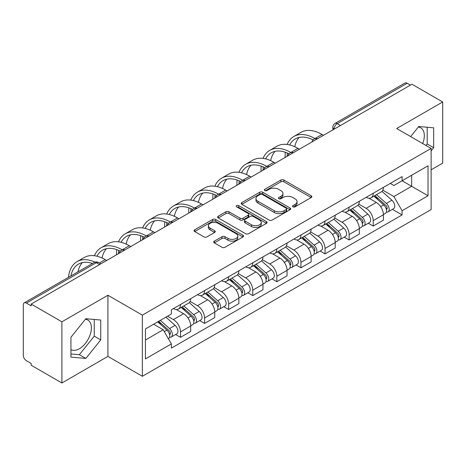 <?xml version="1.0" encoding="UTF-8"?>
<svg xmlns="http://www.w3.org/2000/svg" width="466" height="466" viewBox="0 0 466 466"><rect width="100%" height="100%" fill="white"/><g stroke="black" fill="none" stroke-linecap="round" stroke-linejoin="round"><path stroke-width="0.7" d="M292.957 206.834A1.503 0.868 0 0 0 295.077 206.834L311.183 197.537A2.144 1.235 0 0 0 311.812 196.658A2.144 1.235 0 0 0 311.183 195.784L283.899 180.033A2.144 1.235 0 0 0 280.87 180.033L264.764 189.33A1.503 0.868 0 0 0 264.327 189.942A1.503 0.868 0 0 0 264.764 190.559A1.503 0.868 0 0 0 266.89 190.559L268.969 189.353A6.862 3.961 0 0 1 278.674 189.353L280.946 190.664A6.862 3.961 0 0 1 282.955 193.466A6.862 3.961 0 0 1 280.946 196.268L278.86 197.468A1.503 0.868 0 0 0 278.423 198.085A1.503 0.868 0 0 0 278.86 198.697A1.503 0.868 0 0 0 280.986 198.697L283.066 197.491A6.862 3.961 0 0 1 292.77 197.491L295.042 198.807A6.862 3.961 0 0 1 297.052 201.603A6.862 3.961 0 0 1 295.042 204.405L292.957 205.611A1.503 0.868 0 0 0 292.52 206.222A1.503 0.868 0 0 0 292.957 206.834L292.957 205.611M418.282 127.096A17.032 9.833 -60 0 1 420.798 127.865A17.032 9.833 -60 0 1 422.709 143.557M85.354 319.309A17.032 9.833 -60 0 1 87.87 320.078A17.032 9.833 -60 0 1 90.48 333.732A17.032 9.833 -60 0 1 79.354 348.737A17.032 9.833 -60 0 1 70.937 349.64M214.331 241.114A2.144 1.235 0 0 0 213.702 241.988A2.144 1.235 0 0 0 214.331 242.868L221.985 247.283A2.144 1.235 0 0 0 225.014 247.283L242.903 236.961A2.144 1.235 0 0 0 243.532 236.081A2.144 1.235 0 0 0 242.903 235.208L215.618 219.457A2.144 1.235 0 0 0 212.589 219.457L194.701 229.785A2.144 1.235 0 0 0 194.072 230.658A2.144 1.235 0 0 0 194.701 231.532L203.945 236.874A2.144 1.235 0 0 0 206.98 236.874L214.634 232.452A2.144 1.235 0 0 0 215.263 231.579A2.144 1.235 0 0 0 214.634 230.699L210.05 228.055A5.732 3.309 0 0 1 208.366 225.713A5.732 3.309 0 0 1 211.908 222.655A5.732 3.309 0 0 1 218.158 223.371L236.116 233.74A5.732 3.309 0 0 1 237.8 236.081A5.732 3.309 0 0 1 234.258 239.14A5.732 3.309 0 0 1 228.008 238.423L225.014 236.699A2.144 1.235 0 0 0 221.985 236.699L214.331 241.114L214.331 242.868M142.357 315.127L107.92 295.246L61.902 321.814L31.175 304.071L411.973 84.224L442.7 101.967L396.683 128.534L431.12 148.415L142.357 315.127L142.357 376.289L431.12 209.572L431.12 148.415M269.121 220.069A2.144 1.235 0 0 0 272.156 220.069L290.038 209.741A2.144 1.235 0 0 0 290.668 208.867A2.144 1.235 0 0 0 290.038 207.993L262.754 192.242A2.144 1.235 0 0 0 259.725 192.242L241.842 202.57A2.144 1.235 0 0 0 241.213 203.444A2.144 1.235 0 0 0 241.842 204.318L269.121 220.069M237.211 207.16A1.503 0.868 0 0 1 238.732 207.37L238.732 205.588L266.47 221.6A2.144 1.235 0 0 1 267.1 222.474A2.144 1.235 0 0 1 266.47 223.354L248.588 233.676A2.144 1.235 0 0 1 245.553 233.676L218.269 217.925L218.269 216.177A2.144 1.235 0 0 0 217.645 217.051A2.144 1.235 0 0 0 218.269 217.925M218.269 216.177L225.923 211.756A2.144 1.235 0 0 1 228.957 211.756L240.019 218.146A2.144 1.235 0 0 0 243.054 218.146L248.128 215.21A2.144 1.235 0 0 0 248.757 214.337A2.144 1.235 0 0 0 248.128 213.463L236.612 206.811A1.503 0.868 0 0 1 236.169 206.199A1.503 0.868 0 0 1 237.095 205.401A1.503 0.868 0 0 1 238.732 205.588M61.902 321.814L61.902 382.976L31.175 365.233L31.175 363.451L26.387 360.684A4.369 2.522 -120 0 1 23.3 355.337L23.3 304.875A4.369 2.522 -120 0 1 24.203 302.877L94.155 262.492A4.369 2.522 60 0 1 96.34 262.707L26.387 303.092A4.369 2.522 -120 0 0 24.203 302.877M431.12 169.81L442.7 163.123L442.7 101.967M61.902 382.976L107.92 356.408L142.357 376.289M31.175 304.071L31.175 305.859L26.387 303.092M340.477 125.5L337.233 123.63A4.369 2.522 60 0 0 335.048 123.414L405.001 83.024A4.369 2.522 60 0 1 407.185 83.245L337.233 123.63A4.369 2.522 120 0 0 334.145 128.977L334.145 129.158M410.424 85.115L407.185 83.245M373.214 193.256A10.048 5.802 60 0 1 371.134 197.765L381.322 191.881A10.048 5.802 -120 0 0 383.402 187.373M358.75 204.073L366.107 208.325A10.048 5.802 60 0 1 373.214 220.628L383.402 214.744A10.048 5.802 -120 0 0 376.301 202.442L369.008 198.231M383.402 214.744L383.402 220.179L373.214 226.068L368.326 223.243M371.134 197.765A10.048 5.802 60 0 1 366.189 197.31M373.214 220.628L373.214 226.068M349.121 207.166A10.048 5.802 60 0 1 347.042 211.675L357.236 205.791A10.048 5.802 -120 0 0 359.315 201.283M344.234 237.153L349.121 239.973L359.315 234.089L359.315 228.649A10.048 5.802 -120 0 0 352.209 216.346L344.916 212.135M347.042 211.675A10.048 5.802 60 0 1 342.096 211.22M334.658 217.983L342.021 222.23A10.048 5.802 60 0 1 349.121 234.532L349.121 239.973M325.035 221.07A10.048 5.802 60 0 1 322.955 225.579L333.143 219.696A10.048 5.802 -120 0 0 335.223 215.187M320.148 251.058L325.035 253.883L335.223 247.999L335.223 242.559A10.048 5.802 -120 0 0 328.122 230.256L320.829 226.045M322.955 225.579A10.048 5.802 60 0 1 318.01 225.13M310.572 231.887L317.928 236.14A10.048 5.802 60 0 1 325.035 248.442L325.035 253.883M300.943 234.981A10.048 5.802 60 0 1 298.863 239.489L309.057 233.606A10.048 5.802 -120 0 0 311.137 229.097M296.056 264.968L300.943 267.787L311.137 261.904L311.137 256.469A10.048 5.802 -120 0 0 304.03 244.161L296.737 239.949M298.863 239.489A10.048 5.802 60 0 1 293.918 239.035M286.479 245.798L293.842 250.05A10.048 5.802 60 0 1 300.943 262.352L300.943 267.787M276.856 248.891A10.048 5.802 60 0 1 274.777 253.399L284.965 247.516A10.048 5.802 -120 0 0 287.044 243.002M271.969 278.878L276.856 281.697L287.044 275.814L287.044 270.373A10.048 5.802 -120 0 0 279.944 258.071L272.651 253.859M274.777 253.399A10.048 5.802 60 0 1 269.831 252.945M262.393 259.708L269.75 263.954A10.048 5.802 60 0 1 276.856 276.256L276.856 281.697M252.764 262.795A10.048 5.802 60 0 1 250.685 267.303L260.878 261.42A10.048 5.802 -120 0 0 262.958 256.912M247.877 292.782L252.764 295.607L262.958 289.718L262.958 284.283A10.048 5.802 -120 0 0 255.851 271.981L248.559 267.769M250.685 267.303A10.048 5.802 60 0 1 245.739 266.849M238.301 273.612L245.664 277.864A10.048 5.802 60 0 1 252.764 290.167L252.764 295.607M228.678 276.705A10.048 5.802 60 0 1 226.598 281.214L236.786 275.33A10.048 5.802 -120 0 0 238.866 270.822M223.791 306.692L228.678 309.511L238.866 303.628L238.866 298.188A10.048 5.802 -120 0 0 231.765 285.885L224.472 281.674M226.598 281.214A10.048 5.802 60 0 1 221.653 280.759M214.214 287.522L221.571 291.768A10.048 5.802 60 0 1 228.678 304.077L228.678 309.511M204.586 290.609A10.048 5.802 60 0 1 202.506 295.124L212.7 289.235A10.048 5.802 -120 0 0 214.779 284.726M199.698 320.596L204.586 323.421L214.779 317.538L214.779 312.098A10.048 5.802 -120 0 0 207.673 299.795L200.38 295.584M202.506 295.124A10.048 5.802 60 0 1 197.561 294.669M190.122 301.426L197.485 305.679A10.048 5.802 60 0 1 204.586 317.981L204.586 323.421M180.499 304.519A10.048 5.802 60 0 1 178.42 309.028L188.608 303.145A10.048 5.802 -120 0 0 190.687 298.636M175.612 334.506L180.499 337.326L190.687 331.442L190.687 326.008A10.048 5.802 -120 0 0 183.587 313.7L176.294 309.488M178.42 309.028A10.048 5.802 60 0 1 173.474 308.574M167.527 316.198L173.393 319.589A10.048 5.802 60 0 1 180.499 331.891L180.499 337.326M390.275 183.406L393.904 185.503L428.033 165.797L411.664 175.251L411.664 186.301L393.904 196.553L382.836 190.169M145.444 339.999L163.205 329.747L171.389 343.925L145.444 358.902L145.444 328.949L171.389 313.968L171.389 309.779L402.088 176.585L402.088 180.773L428.033 195.755L402.088 210.731L393.904 196.553M428.033 165.797L428.033 195.755M171.389 343.925L171.389 348.114L402.088 214.919L402.088 210.731M431.12 150.862L433.665 147.693L433.665 127.824L418.765 126.496L410.645 136.596M107.92 295.246L107.92 356.408M70.937 357.113L85.837 358.441L100.743 339.906L100.743 320.037L85.837 318.709L70.937 337.244L70.937 357.113M163.205 329.747L153.629 324.22M392.413 209.339L402.088 214.919M425.976 145.444L427.182 143.947L427.182 127.247M427.182 143.947L433.665 147.693M70.937 353.95L79.354 354.702L94.254 336.161L94.254 319.46M79.354 354.702L85.837 358.441M94.254 336.161L100.743 339.906M293.557 207.044L295.042 206.188A6.862 3.961 0 0 0 297.052 203.386L297.052 201.603M282.955 193.466L282.955 195.248A6.862 3.961 0 0 1 280.946 198.05L279.46 198.906M311.154 197.555L283.899 181.816A2.144 1.235 0 0 0 280.87 181.816L265.364 190.769M290.009 209.758L262.754 194.025A2.144 1.235 0 0 0 259.725 194.025L241.871 204.335M286.252 209.479A1.503 0.868 0 0 0 286.689 208.867A1.503 0.868 0 0 0 286.252 208.255L262.3 194.427A1.503 0.868 0 0 0 260.179 194.427L257.983 195.697A6.862 3.961 0 0 0 255.974 198.499A6.862 3.961 0 0 0 257.983 201.3L274.352 210.749A6.862 3.961 0 0 0 284.05 210.749L286.252 209.479L286.252 211.261A1.503 0.868 0 0 0 286.689 210.649L286.689 208.867M255.974 198.499L255.974 200.281A6.862 3.961 0 0 0 257.983 203.083L257.983 201.3M286.252 211.261L284.05 212.531A6.862 3.961 0 0 1 274.352 212.531L257.983 203.083M218.298 217.942L225.923 213.539L225.923 211.756M248.757 214.337L248.757 216.119A2.144 1.235 0 0 1 248.128 216.993L243.054 219.929A2.144 1.235 0 0 1 240.019 219.929L228.957 213.539A2.144 1.235 0 0 0 225.923 213.539M238.732 207.37L266.441 223.365M251.5 224.775A5.732 3.309 0 0 0 257.75 225.492A5.732 3.309 0 0 0 261.292 222.433A5.732 3.309 0 0 0 259.614 220.092L253.283 216.44A2.144 1.235 0 0 0 250.254 216.44L245.174 219.37A2.144 1.235 0 0 0 244.545 220.243A2.144 1.235 0 0 0 245.174 221.117L251.5 224.775L251.5 226.558A5.732 3.309 0 0 0 257.75 227.274A5.732 3.309 0 0 0 261.292 224.216L261.292 222.433M244.545 220.243L244.545 222.026A2.144 1.235 0 0 0 245.174 222.905L245.174 221.117M251.5 226.558L245.174 222.905M237.8 236.081L237.8 237.864A5.732 3.309 0 0 1 234.258 240.928A5.732 3.309 0 0 1 228.008 240.206L225.014 238.481A2.144 1.235 0 0 0 221.985 238.481L214.36 242.879M208.366 225.713L208.366 227.495A5.732 3.309 0 0 0 210.05 229.837L210.05 228.055M214.605 232.47L210.05 229.837M242.873 236.973L215.618 221.239A2.144 1.235 0 0 0 212.589 221.239L194.73 231.55M373.907 196.163L383.722 204.924A5.458 3.151 60 0 1 385.44 213.364L383.402 214.541M374.169 196.396L378.788 199.064M374.897 195.592L385.819 205.337A2.621 1.515 60 0 1 386.646 209.391A2.621 1.515 60 0 1 386.407 209.484M376.534 194.648L386.349 203.409A5.458 3.151 60 0 1 388.062 211.849A5.458 3.151 60 0 1 386.413 212.024M382.009 191.363L391.906 200.199A5.458 3.151 60 0 1 393.624 208.64L388.062 211.849M323.491 135.309L322.023 134.458A42.15 24.337 -120 0 0 300.949 132.373L293.848 136.474A42.15 24.337 -120 0 0 287.138 144.472M315.103 138.664L314.917 138.559A42.15 24.337 -120 0 0 293.848 136.474M285.285 152.231A42.15 24.337 -120 0 0 285.116 155.766L285.116 157.461M287.132 156.302A39.307 22.694 60 0 1 287.341 153.029M289.683 144.949A39.307 22.694 60 0 1 295.263 138.932A39.307 22.694 60 0 1 313.065 139.882M294.786 146.743A39.307 22.694 60 0 1 299.143 137.441M349.82 210.073L359.635 218.828A5.458 3.151 60 0 1 361.348 227.274L359.309 228.451M350.077 210.3L354.702 212.968M350.811 209.496L361.733 219.247A2.621 1.515 60 0 1 362.554 223.296A2.621 1.515 60 0 1 362.315 223.395M352.442 208.552L362.263 217.313A5.458 3.151 60 0 1 363.975 225.754A5.458 3.151 60 0 1 362.327 225.934M357.917 205.267L367.82 214.104A5.458 3.151 60 0 1 369.532 222.544L363.975 225.754M325.728 223.977L335.543 232.738A5.458 3.151 60 0 1 337.262 241.178L335.223 242.355M325.99 224.21L330.61 226.878M326.718 223.406L337.64 233.151A2.621 1.515 60 0 1 338.467 237.206A2.621 1.515 60 0 1 338.229 237.299M328.355 222.463L338.17 231.223A5.458 3.151 60 0 1 339.883 239.664A5.458 3.151 60 0 1 338.234 239.839M333.831 219.177L343.727 228.014A5.458 3.151 60 0 1 345.446 236.454L339.883 239.664M299.399 149.213L297.931 148.369A42.15 24.337 -120 0 0 276.856 146.283L269.756 150.384A42.15 24.337 -120 0 0 263.051 158.382M291.011 152.574L290.831 152.469A42.15 24.337 -120 0 0 269.756 150.384M261.193 166.141A42.15 24.337 -120 0 0 261.024 169.676L261.024 171.371M263.04 170.207A39.307 22.694 60 0 1 263.255 166.939M265.597 158.859A39.307 22.694 60 0 1 271.177 152.842A39.307 22.694 60 0 1 288.972 153.786M270.699 160.654A39.307 22.694 60 0 1 275.051 151.351M275.313 163.123L273.845 162.279A42.15 24.337 -120 0 0 252.77 160.188L245.669 164.288A42.15 24.337 -120 0 0 238.959 172.286M266.925 166.484L266.738 166.379A42.15 24.337 -120 0 0 245.669 164.288M237.107 180.045A42.15 24.337 -120 0 0 236.938 183.587L236.938 185.276M238.953 184.117A39.307 22.694 60 0 1 239.163 180.843M241.505 172.764A39.307 22.694 60 0 1 247.085 166.746A39.307 22.694 60 0 1 264.886 167.696M246.607 174.558A39.307 22.694 60 0 1 250.964 165.261M301.642 237.887L311.457 246.648A5.458 3.151 60 0 1 313.169 255.088L311.131 256.265M301.898 238.12L306.523 240.788M302.632 237.316L313.554 247.062A2.621 1.515 60 0 1 314.375 251.116A2.621 1.515 60 0 1 314.136 251.209M304.263 236.373L314.084 245.128A5.458 3.151 60 0 1 315.797 253.574A5.458 3.151 60 0 1 314.148 253.749M309.739 233.087L319.641 241.918A5.458 3.151 60 0 1 321.354 250.364L315.797 253.574M277.55 251.791L287.365 260.552A5.458 3.151 60 0 1 289.083 268.993L287.044 270.169M277.812 252.024L282.431 254.692M278.54 251.221L289.462 260.972A2.621 1.515 60 0 1 290.289 265.02A2.621 1.515 60 0 1 290.05 265.113M280.177 250.277L289.992 259.038A5.458 3.151 60 0 1 291.704 267.478A5.458 3.151 60 0 1 290.056 267.653M285.652 246.992L295.549 255.828A5.458 3.151 60 0 1 297.267 264.269L291.704 267.478M253.463 265.702L263.278 274.462A5.458 3.151 60 0 1 264.991 282.903L262.952 284.079M253.72 265.935L258.345 268.602M254.453 265.131L265.375 274.876A2.621 1.515 60 0 1 266.197 278.93A2.621 1.515 60 0 1 265.958 279.023M256.084 264.187L265.905 272.948A5.458 3.151 60 0 1 267.618 281.388A5.458 3.151 60 0 1 265.97 281.563M261.56 260.902L271.462 269.738A5.458 3.151 60 0 1 273.175 278.179L267.618 281.388M251.221 177.033L249.753 176.183A42.15 24.337 -120 0 0 228.684 174.098L221.577 178.198A42.15 24.337 -120 0 0 214.873 186.196M242.833 180.389L242.652 180.284A42.15 24.337 -120 0 0 221.577 178.198M213.014 193.955A42.15 24.337 -120 0 0 212.851 197.491L212.851 199.186M214.861 198.021A39.307 22.694 60 0 1 215.076 194.753M217.418 186.674A39.307 22.694 60 0 1 222.998 180.657A39.307 22.694 60 0 1 240.794 181.6M222.521 188.468A39.307 22.694 60 0 1 226.872 179.165M227.134 190.938L225.666 190.093A42.15 24.337 -120 0 0 204.591 188.002L197.491 192.103A42.15 24.337 -120 0 0 190.78 200.106M218.746 194.299L218.56 194.194A42.15 24.337 -120 0 0 197.491 192.103M188.928 207.859A42.15 24.337 -120 0 0 188.759 211.401L188.759 213.09M190.775 211.931A39.307 22.694 60 0 1 190.984 208.657M193.326 200.584A39.307 22.694 60 0 1 198.906 194.567A39.307 22.694 60 0 1 216.707 195.51M198.429 202.378A39.307 22.694 60 0 1 202.786 193.075M203.042 204.848L201.574 203.997A42.15 24.337 -120 0 0 180.505 201.912L173.399 206.013A42.15 24.337 -120 0 0 166.694 214.01M194.654 208.203L194.473 208.098A42.15 24.337 -120 0 0 173.399 206.013M164.836 221.769A42.15 24.337 -120 0 0 164.673 225.305L164.673 227M166.682 225.841A39.307 22.694 60 0 1 166.898 222.567M169.24 214.488A39.307 22.694 60 0 1 174.82 208.471A39.307 22.694 60 0 1 192.615 209.42M174.342 216.282A39.307 22.694 60 0 1 178.694 206.98M229.371 279.612L239.186 288.367A5.458 3.151 60 0 1 240.905 296.813L238.866 297.99M229.633 279.839L234.252 282.507M230.361 279.041L241.283 288.786A2.621 1.515 60 0 1 242.11 292.834A2.621 1.515 60 0 1 241.871 292.933M231.998 278.091L241.813 286.852A5.458 3.151 60 0 1 243.526 295.293A5.458 3.151 60 0 1 241.877 295.473M237.474 274.806L247.37 283.643A5.458 3.151 60 0 1 249.089 292.083L243.526 295.293M178.956 218.752L177.488 217.907A42.15 24.337 -120 0 0 156.413 215.822L149.312 219.923A42.15 24.337 -120 0 0 142.602 227.921M170.568 222.113L170.381 222.008A42.15 24.337 -120 0 0 149.312 219.923M140.749 235.68A42.15 24.337 -120 0 0 140.581 239.215L140.581 240.91M142.596 239.745A39.307 22.694 60 0 1 142.806 236.478M145.147 228.398A39.307 22.694 60 0 1 150.728 222.381A39.307 22.694 60 0 1 168.529 223.325M150.25 230.192A39.307 22.694 60 0 1 154.607 220.89M205.285 293.516L215.1 302.277A5.458 3.151 60 0 1 216.812 310.717L214.779 311.894M205.541 293.749L210.166 296.417M206.275 292.945L217.197 302.69A2.621 1.515 60 0 1 218.018 306.745A2.621 1.515 60 0 1 217.779 306.838M207.906 292.001L217.727 300.762A5.458 3.151 60 0 1 219.439 309.203A5.458 3.151 60 0 1 217.791 309.377M213.381 288.716L223.284 297.553A5.458 3.151 60 0 1 224.996 305.993L219.439 309.203M154.863 232.662L153.396 231.818A42.15 24.337 -120 0 0 132.327 229.726L125.22 233.827A42.15 24.337 -120 0 0 118.515 241.825M146.475 236.023L146.295 235.918A42.15 24.337 -120 0 0 125.22 233.827M116.657 249.584A42.15 24.337 -120 0 0 116.494 253.125L116.494 254.815M118.504 253.655A39.307 22.694 60 0 1 118.719 250.382M121.061 242.303A39.307 22.694 60 0 1 126.641 236.285A39.307 22.694 60 0 1 144.437 237.235M126.164 244.097A39.307 22.694 60 0 1 130.515 234.8M181.192 307.426L191.008 316.187A5.458 3.151 60 0 1 192.726 324.627L190.687 325.804M181.455 307.659L186.074 310.327M182.183 306.855L193.105 316.6A2.621 1.515 60 0 1 193.932 320.655A2.621 1.515 60 0 1 193.693 320.748M183.82 305.912L193.635 314.667A5.458 3.151 60 0 1 195.347 323.113A5.458 3.151 60 0 1 193.699 323.288M189.295 302.626L199.192 311.457A5.458 3.151 60 0 1 200.91 319.903L195.347 323.113M130.777 246.572L129.309 245.722A42.15 24.337 -120 0 0 108.234 243.636L101.134 247.737A42.15 24.337 -120 0 0 94.423 255.735M122.389 249.927L122.203 249.823A42.15 24.337 -120 0 0 101.134 247.737M96.969 256.213A39.307 22.694 60 0 1 102.549 250.195A39.307 22.694 60 0 1 120.35 251.139M102.071 258.007A39.307 22.694 60 0 1 106.429 248.704M157.706 321.866L166.921 330.091A5.458 3.151 60 0 1 168.634 338.532L168.366 338.689M157.799 321.814L161.987 324.231M158.696 321.295L169.018 330.51A2.621 1.515 60 0 1 169.84 334.559A2.621 1.515 60 0 1 169.601 334.652M160.333 320.352L169.548 328.577A5.458 3.151 60 0 1 171.261 337.017A5.458 3.151 60 0 1 169.612 337.192M165.89 317.142L175.105 325.367A5.458 3.151 60 0 1 176.818 333.807L171.261 337.017M106.685 260.477L105.217 259.632A42.15 24.337 -120 0 0 84.148 257.541L77.041 261.642A42.15 24.337 -120 0 0 68.49 277.311M94.994 262.119A42.15 24.337 -120 0 0 77.041 261.642M70.896 275.919A39.307 22.694 60 0 1 78.463 264.106A39.307 22.694 60 0 1 92.472 263.459M78.003 271.818A39.307 22.694 60 0 1 82.336 262.614M334.297 129.065L334.145 128.977A4.369 2.522 -0 0 1 332.864 127.195L332.864 129.892M204.586 317.981L214.779 312.098M228.678 304.077L238.866 298.188M252.764 290.167L262.958 284.283M276.856 276.256L287.044 270.373M300.943 262.352L311.137 256.469M325.035 248.442L335.223 242.559M349.121 234.532L359.315 228.649M180.499 331.891L190.687 326.008M173.393 319.589L183.587 313.7M197.485 305.679L207.673 299.795M221.571 291.768L231.765 285.885M245.664 277.864L255.851 271.981M269.75 263.954L279.944 258.071M293.842 250.05L304.03 244.161M317.928 236.14L328.122 230.256M342.021 222.23L352.209 216.346M366.107 208.325L376.301 202.442M317.195 138.938A4.369 2.522 120 0 0 315.266 140.056M293.108 152.848A4.369 2.522 120 0 0 291.18 153.961M269.016 166.758A4.369 2.522 120 0 0 267.088 167.871M244.93 180.662A4.369 2.522 120 0 0 243.002 181.775M220.837 194.572A4.369 2.522 120 0 0 218.909 195.685M196.751 208.483A4.369 2.522 120 0 0 194.823 209.595M172.659 222.387A4.369 2.522 120 0 0 170.731 223.499M148.572 236.297A4.369 2.522 120 0 0 146.644 237.41M124.48 250.201A4.369 2.522 120 0 0 122.552 251.314M99.584 264.577L96.34 262.707A4.369 2.522 120 0 1 98.524 262.492A4.369 4.369 0 0 0 94.155 262.492M295.042 206.188L295.042 204.405M278.86 198.697L278.86 197.468M280.946 198.05L280.946 196.268M264.764 190.559L264.764 189.33M280.87 181.816L280.87 180.033M283.899 181.816L283.899 180.033M311.183 197.537L311.183 195.784M241.842 204.318L241.842 202.57M259.725 194.025L259.725 192.242M262.754 194.025L262.754 192.242M290.038 209.741L290.038 207.993M274.352 212.531L274.352 210.749M284.05 212.531L284.05 210.749M228.957 213.539L228.957 211.756M240.019 219.929L240.019 218.146M243.054 219.929L243.054 218.146M248.128 216.993L248.128 215.21M266.47 223.354L266.47 221.6M221.985 238.481L221.985 236.699M225.014 238.481L225.014 236.699M228.008 240.206L228.008 238.423M214.634 232.452L214.634 230.699M194.701 231.532L194.701 229.785M212.589 221.239L212.589 219.457M215.618 221.239L215.618 219.457M242.903 236.961L242.903 235.208M383.722 204.924L380.664 206.688M387.188 208.191L386.203 208.756M391.906 200.199L386.349 203.409M314.917 138.559L322.023 134.458M359.635 218.828L356.572 220.599M363.096 222.096L362.111 222.666M367.82 214.104L362.263 217.313M335.543 232.738L332.485 234.503M339.009 236.006L338.025 236.577M343.727 228.014L338.17 231.223M290.831 152.469L297.931 148.369M266.738 166.379L273.845 162.279M311.457 246.648L308.399 248.413M314.917 249.916L313.933 250.481M319.641 241.918L314.084 245.128M287.365 260.552L284.307 262.323M290.831 263.82L289.846 264.391M295.549 255.828L289.992 259.038M263.278 274.462L260.22 276.227M266.738 277.73L265.754 278.295M271.462 269.738L265.905 272.948M242.652 180.284L249.753 176.183M218.56 194.194L225.666 190.093M194.473 208.098L201.574 203.997M239.186 288.367L236.128 290.137M242.652 291.634L241.668 292.205M247.37 283.643L241.813 286.852M170.381 222.008L177.488 217.907M215.1 302.277L212.042 304.042M218.56 305.545L217.575 306.115M223.284 297.553L217.727 300.762M146.295 235.918L153.396 231.818M191.008 316.187L187.949 317.952M194.473 319.455L193.489 320.02M199.192 311.457L193.635 314.667M122.203 249.823L129.309 245.722M166.921 330.091L164.282 331.617M170.381 333.359L169.397 333.93M175.105 325.367L169.548 328.577M99.398 262.993L105.217 259.632M317.567 138.728A4.369 4.369 0 0 0 311.964 141.961M293.475 152.632A4.369 4.369 0 0 0 287.872 155.871M269.389 166.543A4.369 4.369 0 0 0 263.785 169.775M245.297 180.453A4.369 4.369 0 0 0 239.693 183.686M221.21 194.357A4.369 4.369 0 0 0 215.607 197.596M197.118 208.267A4.369 4.369 0 0 0 191.514 211.5M173.032 222.171A4.369 4.369 0 0 0 167.428 225.41M148.939 236.081A4.369 4.369 0 0 0 143.336 239.314M124.853 249.992A4.369 4.369 0 0 0 119.249 253.224M100.86 263.838L98.524 262.492M335.048 123.414A4.369 4.369 0 0 0 332.864 127.195"/></g></svg>
